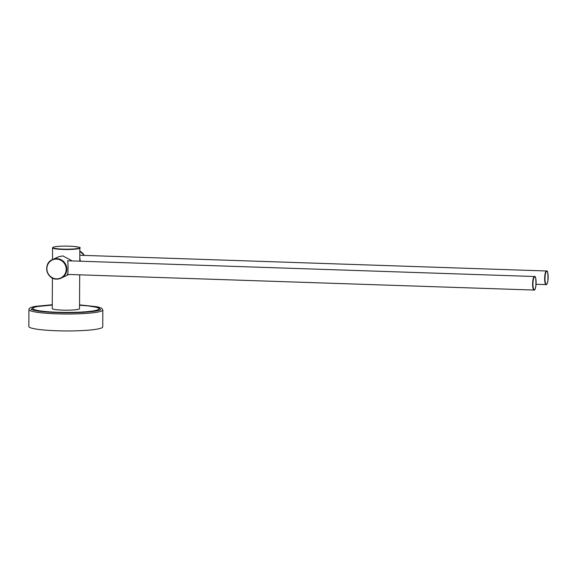 <?xml version="1.0" encoding="UTF-8"?>
<svg xmlns="http://www.w3.org/2000/svg" width="577" height="577" viewBox="0 0 577 577"><rect width="100%" height="100%" fill="white"/><g stroke="black" fill="none" stroke-linecap="round" stroke-linejoin="round"><path stroke-width="0.87" d="M52.269 304.743L34.613 306.43L30.653 307.555C29.355 308.306 28.785 308.976 28.937 309.56L28.85 326.503A36.942 4.248 0.3 0 0 61.306 330.888A36.942 4.248 0.3 0 0 101.653 327.902A36.942 4.248 0.3 0 0 102.742 326.885L102.829 309.95L101.639 308.19L97.297 306.776L79.554 304.88M52.55 259.556A10.235 9.867 65.4 0 1 52.622 259.52A10.235 9.867 65.4 0 1 56.935 258.662A10.235 9.867 65.4 0 1 66.579 266.884A10.235 9.867 65.4 0 1 61.148 278.121L68.807 274.464M72.248 260.934L62.893 255.928L58.753 256.707M52.406 278.042L52.247 308.558A13.639 1.565 0.3 0 0 64.235 310.174A13.639 1.565 0.3 0 0 79.128 309.07A13.639 1.565 0.3 0 0 79.532 308.695L79.705 274.832M52.413 259.614A10.235 9.867 65.4 0 1 52.485 259.585A10.235 9.867 65.4 0 1 56.798 258.72A10.235 9.867 65.4 0 1 66.442 266.949A10.235 9.867 65.4 0 1 61.011 278.186A10.235 9.867 65.4 0 1 60.946 278.215M79.799 258.006L80.354 261.208M79.828 251.406A10.235 9.867 65.4 0 1 83.889 255.402M67.538 260.818C68.245 261.403 68.173 275.907 67.466 274.371M79.828 251.269A10.235 9.867 65.4 0 1 84.069 255.402M31.245 309.409L33.077 307.692L37.123 306.56L52.269 305.082A33.062 3.801 0.3 0 0 33.798 307.548A33.062 3.801 0.3 0 0 57.931 312.28A33.062 3.801 0.3 0 0 97.982 309.705A33.062 3.801 0.3 0 0 79.547 305.233L88.404 305.94L96.712 307.332L99.417 308.428L100.506 309.712M28.937 309.56A36.942 4.248 0.3 0 0 61.393 313.953A36.942 4.248 0.3 0 0 101.74 310.967A36.942 4.248 0.3 0 0 102.829 309.95M52.565 247.858L53.127 247.237C56.12 246.033 66.817 245.852 73.849 246.422C79.128 247.129 81.133 247.656 79.85 248.002A13.639 1.565 -179.7 0 1 79.446 248.377A13.639 1.565 -179.7 0 1 64.552 249.48A13.639 1.565 -179.7 0 1 52.565 247.858L52.507 259.578M79.172 248.088A13.358 1.536 0.3 0 0 69.428 246.177A13.358 1.536 0.3 0 0 53.243 247.216A13.358 1.536 0.3 0 0 62.994 249.12A13.358 1.536 0.3 0 0 79.172 248.088M52.485 259.585L52.348 259.65C42.893 263.314 46.362 279.369 56.553 279.109A10.235 9.867 65.4 0 1 46.917 270.873A10.235 9.867 65.4 0 1 52.348 259.65A10.235 9.867 65.4 0 1 56.661 258.784A10.235 9.867 65.4 0 1 66.305 267.007A10.235 9.867 65.4 0 1 60.873 278.244A10.235 9.867 65.4 0 1 56.56 279.109L61.011 278.186M56.596 259.095A9.946 9.593 -114.6 0 0 46.888 268.651A9.946 9.593 -114.6 0 0 56.488 278.857A9.946 9.593 -114.6 0 0 66.196 269.3A9.946 9.593 -114.6 0 0 56.596 259.095M84.242 255.409A10.235 9.867 -114.6 0 0 79.835 251.139L84.249 255.409M546.542 284.302A6.535 1.558 91.9 0 0 548.15 277.09A6.535 1.558 91.9 0 0 546.614 271.313A6.535 1.558 91.9 0 0 545.005 278.532A6.535 1.558 91.9 0 0 546.542 284.302M546.34 271.024A6.823 1.63 -88.1 0 1 546.527 270.981C547.681 270.238 548.128 273.52 547.876 280.833C546.426 286.459 546.635 283.689 546.383 284.548L546.073 284.612A6.823 1.63 -88.1 0 1 544.666 278.15A6.823 1.63 -88.1 0 1 546.34 271.024M546.268 284.576A6.823 1.63 -88.1 0 1 546.073 284.612L536.062 284.281M534.223 290.094A6.823 1.63 -88.1 0 1 534.028 290.137A6.823 1.63 -88.1 0 1 532.621 283.668A6.823 1.63 -88.1 0 1 534.295 276.542A6.823 1.63 -88.1 0 1 534.49 276.506L67.769 260.782M534.569 276.837A6.535 1.558 91.9 0 0 532.96 284.05A6.535 1.558 91.9 0 0 534.504 289.82A6.535 1.558 91.9 0 0 536.112 282.607A6.535 1.558 91.9 0 0 534.569 276.837M100.557 309.936L100.167 309.892C97.398 311.45 81.566 312.936 65.151 312.734C54.087 312.619 45.049 312.063 38.032 311.053C31.043 309.928 30.956 309.084 31.115 309.236L31.216 309.575M79.85 248.002L79.777 261.186M52.622 259.52L58.782 256.7M79.814 255.258L546.527 270.981M67.307 274.414L534.345 290.072C534.591 289.207 534.389 291.976 535.831 286.351C536.091 279.037 535.644 275.756 534.49 276.506"/></g></svg>
